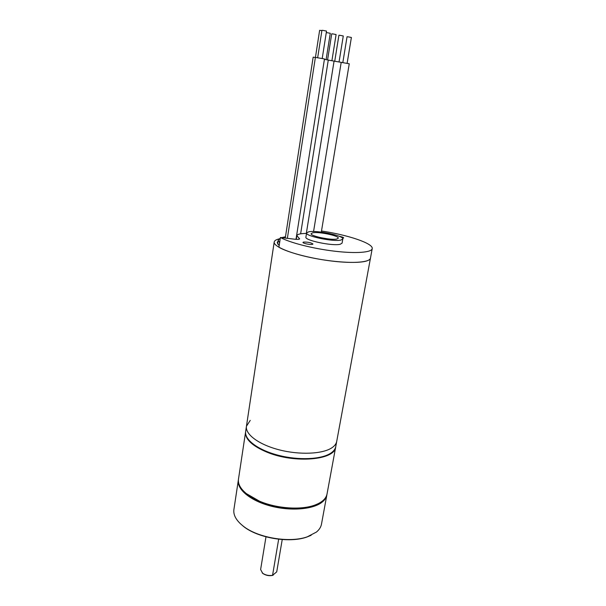 <?xml version="1.0" encoding="UTF-8"?>
<svg xmlns="http://www.w3.org/2000/svg" width="606" height="606" viewBox="0 0 606 606"><rect width="100%" height="100%" fill="white"/><g stroke="black" fill="none" stroke-linecap="round" stroke-linejoin="round"><path stroke-width="0.91" d="M306.5 233.454C300.493 233.477 297.281 234.219 296.849 235.681L299.644 238.847C299.334 239.4 297.652 239.514 294.592 239.196L280.411 237.491L278.919 247.263C288.009 252.596 311.173 258.664 332.633 261.156C354.124 263.671 369.872 262.216 370.463 258.148C370.221 259.413 368.713 260.421 365.926 261.178C356.805 263.701 332.724 262.216 310.757 257.573C288.751 252.952 273.382 246.187 274.2 242.044C274.442 240.688 276.041 239.643 279.002 238.893M278.048 241.143L277.23 242.483L279.161 245.695M250.24 420.382L246.445 426.26L245.657 431.48C244.263 439.623 257.997 450.061 278.366 455.288C298.69 460.568 321.581 459.454 330.838 453.129C333.664 451.212 335.307 449.031 335.769 446.561L336.724 441.365C336.269 443.797 334.633 445.955 331.808 447.842C322.551 454.068 299.629 455.114 279.252 449.849C258.838 444.637 245.066 434.29 246.445 426.26C245.066 434.29 258.838 444.637 279.252 449.849C299.629 455.114 322.551 454.068 331.808 447.842C334.633 445.955 336.269 443.797 336.724 441.365L372.213 248.649C373.546 243.483 347.973 234.908 321.491 231.007M285.471 236.787L281.548 237.628M280.32 238.09L278.192 240.188L279.593 242.877M296.001 239.325L324.475 58.933L315.385 57.411L287.365 238.325M317.665 57.737L321.938 30.315L323.157 30.429L326.52 31.088L322.21 58.502M315.378 57.479L313.166 57.161L285.274 238.075M315.438 57.411L319.627 30.33L321.892 30.611M324.415 59.35L328.278 60.055L300.629 233.818M326.096 59.638L330.278 33.277L326.293 32.55M328.27 60.092L349.253 63.774L321.309 232.121M339.049 61.971L343.276 35.974L340.117 35.353L338.921 35.239L334.732 61.244M347.109 63.357L351.389 37.466L348.261 36.86L347.056 36.739L342.807 62.638M331.906 60.706L336.095 34.55L332.906 33.928L331.724 33.815L327.573 59.911M336.807 239.022L338.284 238.196C339.292 235.81 318.786 231.484 312.772 232.795L311.12 233.651C309.946 236.007 331.088 240.446 336.807 239.022M340.875 240.074L342.807 238.984C344.11 235.795 316.908 230.053 308.833 231.772L306.591 232.924C304.985 236.06 333.323 242.006 340.875 240.074M306.591 232.924L305.916 237.105C304.303 240.324 332.596 246.294 340.148 244.279L342.079 243.157L342.807 238.984M321.831 232.189L321.347 231.893M280.411 237.491C289.562 242.635 312.825 248.604 334.345 251.164C355.896 253.747 371.66 252.505 372.213 248.649M342.541 238.256L343.67 237.916C343.481 237.37 341.996 236.832 339.216 236.302M303.614 242.052C308.045 241.983 311.158 242.642 312.961 244.029L312.355 244.369C310.151 244.915 302.568 243.317 302.977 242.392L303.614 242.052M240.059 523.41L243.567 526.47C257.967 538.09 289.426 543.355 306.825 537.052L311.136 535.303M238.416 479.657L233.901 509.54C233.166 515.077 236.264 520.599 243.195 526.099C257.777 537.87 289.676 543.203 307.295 536.825L316.415 532.068C319.241 529.735 320.93 527.106 321.475 524.198L326.937 494.473M238.325 480.164C236.794 489.231 250.119 500.511 270.079 505.881C289.986 511.297 312.56 509.578 321.839 502.366C324.672 500.185 326.339 497.723 326.854 494.973M243.642 491.163C256.535 506.29 301.129 513.759 318.248 503.647L314.34 505.343C300.834 510.464 276.578 508.805 259.61 501.435L246.786 494.041L243.642 491.163M278.662 539.226L272.556 575.329L276.715 571.882L282.229 539.552M273.109 575.276L273.117 575.268C269.496 576.147 266.132 575.579 263.004 573.579L262.186 572.875M265.989 536.833L260.618 569.542L262.686 573.276C265.595 575.2 268.89 575.882 272.556 575.329M245.627 431.745L245.581 432.002C245.006 439.206 252.21 445.963 267.185 452.265C294.819 463.726 335.012 460.052 335.671 447.084L335.716 446.819M335.671 447.084L327.035 493.973C326.104 498.677 322.044 502.382 314.847 505.086C301.174 510.267 276.578 508.585 259.383 501.124L246.392 493.632C240.468 488.731 237.832 483.906 238.476 479.157L245.581 432.002M320.763 237.681L327.854 238.87M299.129 238.264L298.97 239.249M274.2 242.044L246.445 426.26M320.627 237.65L327.99 238.885M278.192 240.188L277.609 244.021M313.567 231.515L341.193 62.38M306.318 233.454L334.065 61.123M296.273 239.347L296.849 235.681M306.825 537.052L307.295 536.825M314.34 505.343L314.847 505.086M246.786 494.041L246.392 493.632"/></g></svg>

